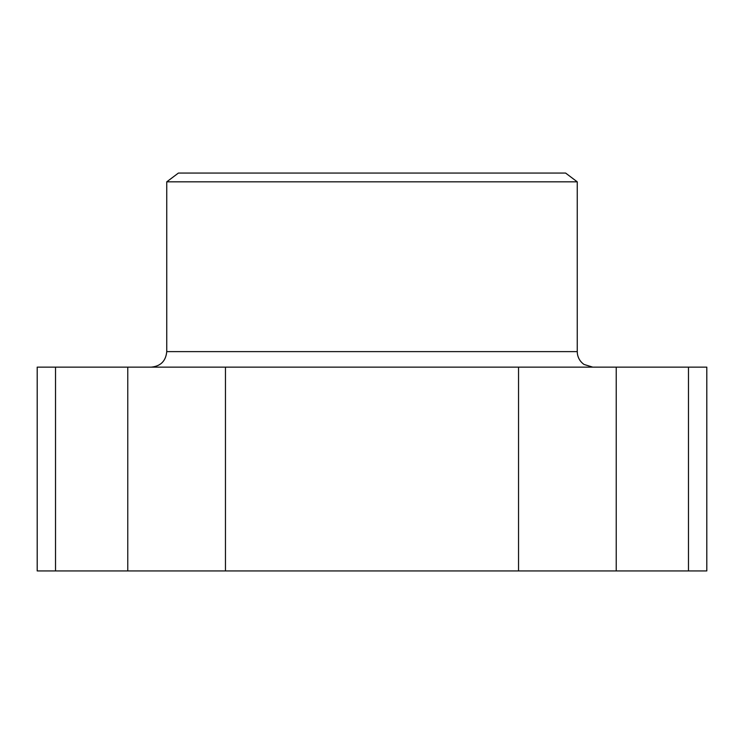 <?xml version="1.0" encoding="UTF-8"?>
<svg xmlns="http://www.w3.org/2000/svg" width="744" height="744" viewBox="0 0 744 744"><rect width="100%" height="100%" fill="white"/><g stroke="black" fill="none" stroke-linecap="round" stroke-linejoin="round"><path stroke-width="1.12" d="M55.521 367.145L706.8 367.145L706.8 570.936L37.2 570.936L37.2 367.145L55.521 367.145L55.521 570.936M166.749 181.834L577.251 181.834L565.598 173.064L178.402 173.064L166.749 181.834L166.749 351.624C165.828 361.054 160.657 366.225 151.227 367.145M127.773 367.145L127.773 570.936M688.479 367.145L688.479 570.936M616.227 367.145L616.227 570.936M518.54 367.145L518.54 570.936M225.46 367.145L225.46 570.936M166.749 351.624L577.251 351.624L577.4 353.809C578.116 358.292 580.339 361.844 584.049 364.467L592.773 367.145M577.251 351.624L577.251 181.834"/></g></svg>
